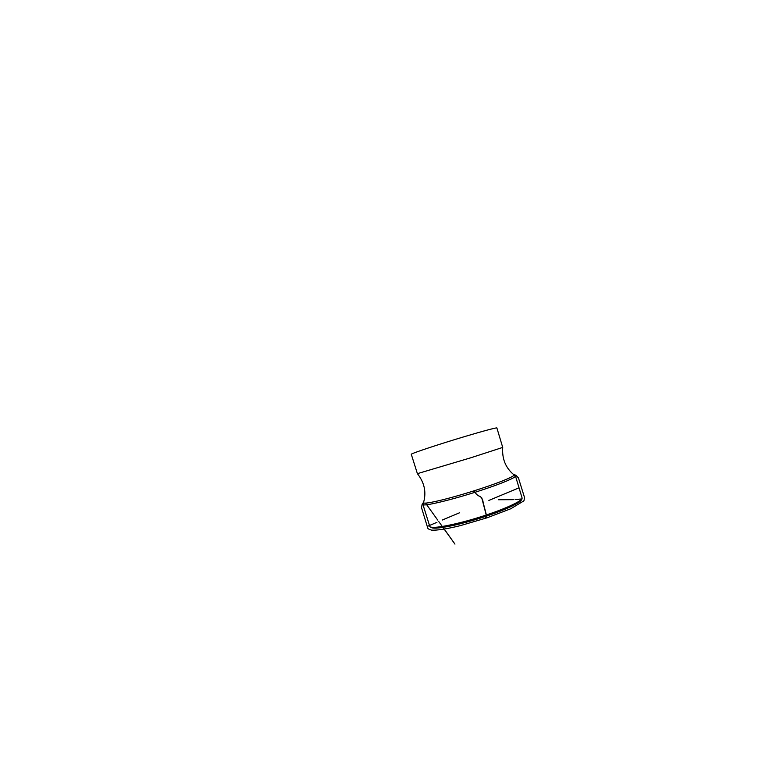 <?xml version="1.0" encoding="UTF-8"?>
<svg xmlns="http://www.w3.org/2000/svg" width="762" height="762" viewBox="0 0 762 762"><rect width="100%" height="100%" fill="white"/><g stroke="black" fill="none" stroke-linecap="round" stroke-linejoin="round"><path stroke-width="1.14" d="M470.954 457.733L417.395 473.659L411.29 454.314C409.727 453.99 437.359 444.722 464.487 436.626C483.784 430.844 497.11 427.339 496.891 427.977L502.72 447.418L470.954 457.733M513.712 475.536L515.455 475.964C516.322 477.317 502.682 483.222 481.965 490.033C452.809 499.72 422.072 506.978 422.91 504.444L424.101 503.101M473.897 492.623C473.164 490.89 474.678 491.309 476.488 494.481L481.679 497.615L486.985 517.836C485.937 518.008 485.632 517.484 486.07 516.255C485.013 517.989 486.337 517.846 487.089 517.798L510.759 508.759L523.913 500.844L524.57 497.691L518.417 477.85L515.788 475.174L513.645 474.564M473.793 491.185C475.136 491.995 476.774 495.795 480.031 496.31C481.832 497.777 482.87 499.805 483.137 502.377L487.089 517.798L460.334 525.637C446.856 528.952 436.435 530.571 431.454 530.095C429.13 529.428 427.911 528.78 427.777 528.142L421.519 507.663L422.158 504.13L423.615 502.263M502.72 447.418C501.929 458.753 505.577 467.811 513.683 474.593C516.922 475.231 503.434 481.241 481.213 488.518C466.62 493.319 450.19 498.043 439.007 500.672C427.682 503.263 422.548 503.806 423.596 502.31C426.491 492.147 424.424 482.594 417.395 473.659M489.299 513.969C509.873 506.93 523.189 500.101 522.056 497.843C522.151 499.301 521.237 500.701 519.303 502.034L511.835 506.225L489.385 515.131C475.955 519.703 463.353 523.265 451.599 525.818L436.578 528.123C434.397 528.295 430.616 528.037 429.739 526.247C429.32 530.047 460.343 524.037 489.299 513.969M521.265 499.491C521.808 501.863 508.864 508.454 489.309 515.15C461.677 524.78 431.759 530.628 431.321 527.161M443.065 527.409L454.962 544.116L442.96 527.418M442.293 526.494L440.855 524.485M440.188 523.542L438.588 521.313M437.702 520.075L425.758 503.425M512.026 499.491L513.34 499.586M518.636 499.586L515.083 499.615M513.34 499.634L501.444 499.701M500.729 499.701L498.662 499.72M498.519 499.748L500.548 499.739M501.253 499.739L513.34 499.672M518.046 499.262L522.056 498.939M519.036 487.832L488.871 500.424M459.581 512.769L442.312 520.017M436.931 522.332C418.348 530.19 431.949 524.475 436.902 522.351M423.443 502.777L423.072 503.958M514.074 474.897L515.045 475.659M422.91 504.444L429.739 526.247M515.455 475.964L522.056 497.843"/></g></svg>
